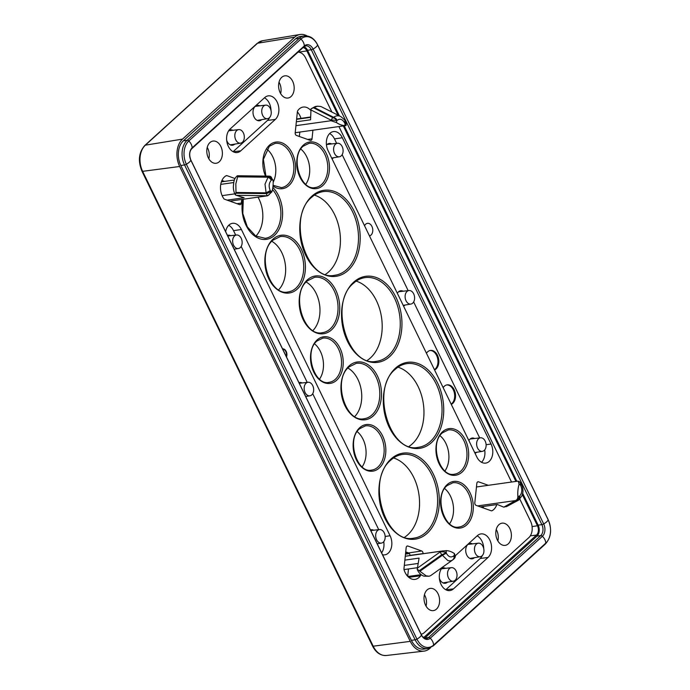 <?xml version="1.0" encoding="UTF-8"?>
<svg xmlns="http://www.w3.org/2000/svg" width="690" height="690" viewBox="0 0 690 690"><rect width="100%" height="100%" fill="white"/><g stroke="black" fill="none" stroke-linecap="round" stroke-linejoin="round"><path stroke-width="1.03" d="M406.039 574.184L407.738 576.021M424.54 638.293A8.039 5.537 82 0 0 424.824 638.052L536.993 536.121A8.039 5.537 82 0 0 538.131 525.159L522.692 493.35M516.836 481.292L344.215 125.804M339.377 115.842L307.55 50.292A8.039 5.537 82 0 0 304.04 46.687M295.544 38.882L299.296 38.355A18.095 12.454 82 0 1 304.29 35.923L300.538 36.458A18.095 12.454 82 0 0 295.544 38.882L183.376 140.82A18.095 12.454 82 0 0 180.806 165.479L411.387 640.346A18.095 12.454 82 0 0 424.005 649.083L427.757 648.557L433.268 645.892L545.436 543.962A2.01 1.32 47.7 0 1 545.324 544.048M325.577 274.301A42.012 28.92 82 0 0 328.664 271.903A42.012 28.92 82 0 0 339.411 229.296A42.012 28.92 82 0 0 314.407 195.115M367.347 360.327A42.012 28.92 82 0 0 370.435 357.929A42.012 28.92 82 0 0 381.182 315.321A42.012 28.92 82 0 0 356.178 281.14M409.118 446.352A42.012 28.92 82 0 0 412.206 443.963A42.012 28.92 82 0 0 422.953 401.347A42.012 28.92 82 0 0 397.949 367.166M404.711 537.156A42.012 28.92 82 0 0 407.799 534.759A42.012 28.92 82 0 0 418.545 492.143A42.012 28.92 82 0 0 393.541 457.97M451.139 404.09A10.048 6.917 82 0 0 451.872 403.521A10.048 6.917 82 0 0 454.167 392.118A10.048 6.917 82 0 0 446.723 384.925M443.161 387.659A10.048 6.917 -98 0 1 444.386 386.193A10.048 6.917 -98 0 1 447.155 384.848A10.048 6.917 -98 0 1 454.943 391.696A10.048 6.917 -98 0 1 452.735 403.4A10.048 6.917 -98 0 1 451.277 404.366M434.433 369.676A10.048 6.917 82 0 0 435.166 369.115A10.048 6.917 82 0 0 437.451 357.705A10.048 6.917 82 0 0 430.017 350.52M426.454 353.254A10.048 6.917 -98 0 1 427.671 351.788A10.048 6.917 -98 0 1 430.448 350.434A10.048 6.917 -98 0 1 438.236 357.282A10.048 6.917 -98 0 1 436.028 368.986A10.048 6.917 -98 0 1 434.571 369.961M364.57 225.803A6.365 4.381 -98 0 1 365.709 224.181A6.365 4.381 -98 0 1 367.434 223.327A6.365 4.381 -98 0 1 372.393 227.631A6.365 4.381 -98 0 1 371.004 235.074A6.365 4.381 -98 0 1 369.469 235.894M282.564 348.881A5.227 3.597 -98 0 1 286.195 351.408A5.227 3.597 -98 0 1 286.488 356.963M226.682 140.32A7.771 5.348 82 0 0 232.53 145.228A7.771 5.348 82 0 0 234.721 144.175A7.771 5.348 82 0 0 234.798 144.107M219.256 161.77A11.213 7.719 -98 0 1 216.099 163.28A11.213 7.719 -98 0 1 207.457 155.586A11.213 7.719 -98 0 1 209.933 142.571A11.213 7.719 -98 0 1 212.969 141.079A11.213 7.719 -98 0 1 221.706 148.661A11.213 7.719 -98 0 1 219.256 161.77M261.717 119.637A7.771 5.348 -98 0 1 261.639 119.715A7.771 5.348 -98 0 1 259.449 120.767A7.771 5.348 -98 0 1 253.463 115.437A7.771 5.348 -98 0 1 255.179 106.407A7.771 5.348 -98 0 1 257.275 105.372A7.771 5.348 -98 0 1 259.768 105.829M333.572 157.751A7.771 5.348 -98 0 1 333.494 157.82A7.771 5.348 -98 0 1 331.994 158.717M326.474 145.107A7.771 5.348 -98 0 1 327.034 144.52A7.771 5.348 -98 0 1 329.13 143.477A7.771 5.348 -98 0 1 331.623 143.934M281.718 77.332A11.213 7.719 82 0 0 279.252 90.356A11.213 7.719 82 0 0 287.885 98.04A11.213 7.719 82 0 0 291.042 96.531A11.213 7.719 82 0 0 293.491 83.421A11.213 7.719 82 0 0 284.754 75.84A11.213 7.719 82 0 0 281.718 77.332M447.5 582.153A7.771 5.348 -98 0 1 447.422 582.231A7.771 5.348 -98 0 1 445.231 583.274A7.771 5.348 -98 0 1 439.383 578.367M436.468 609.106A11.213 7.719 82 0 0 438.918 595.996A11.213 7.719 82 0 0 430.18 588.415A11.213 7.719 82 0 0 427.153 589.907A11.213 7.719 82 0 0 424.678 602.931A11.213 7.719 82 0 0 433.311 610.624A11.213 7.719 82 0 0 436.468 609.106M424.445 594.737A11.057 7.607 -98 0 1 426.058 606.13M474.418 557.692A7.771 5.348 -98 0 1 474.341 557.761A7.771 5.348 -98 0 1 472.15 558.814A7.771 5.348 -98 0 1 466.164 553.484A7.771 5.348 -98 0 1 467.88 544.462A7.771 5.348 -98 0 1 469.985 543.418A7.771 5.348 -98 0 1 472.477 543.875M476.6 452.304A7.771 5.348 -98 0 1 476.523 452.381A7.771 5.348 -98 0 1 475.022 453.27M468.881 440.617A7.771 5.348 -98 0 1 470.062 439.073A7.771 5.348 -98 0 1 472.158 438.038A7.771 5.348 -98 0 1 474.651 438.486M405.082 305.023A7.771 5.348 -98 0 1 405.004 305.101A7.771 5.348 -98 0 1 403.503 305.989M397.362 293.336A7.771 5.348 -98 0 1 398.544 291.792A7.771 5.348 -98 0 1 400.649 290.757A7.771 5.348 -98 0 1 403.132 291.214M498.939 524.667A11.213 7.719 -98 0 1 501.966 523.175A11.213 7.719 -98 0 1 510.704 530.757A11.213 7.719 -98 0 1 508.254 543.867A11.213 7.719 -98 0 1 505.097 545.385A11.213 7.719 -98 0 1 496.464 537.691A11.213 7.719 -98 0 1 498.939 524.667M496.231 529.497A11.057 7.607 -98 0 1 497.844 540.891M331.873 112.022L305.644 58.02A12.058 8.306 82 0 0 298.037 52.138M421.124 634.222A12.058 8.306 82 0 0 424.29 632.627L528.833 537.622A12.058 8.306 -98 0 0 530.55 521.183L519.794 499.043M338.928 126.555L511.54 482.034M221.921 180.487L224.5 181.41M207.233 147.393A11.057 7.607 -98 0 1 208.837 158.795M297.373 111.987A14.067 9.686 -98 0 1 301.004 118.37A2.01 1.38 -98 0 1 301.082 118.697M279.019 82.153A11.057 7.607 -98 0 1 280.623 93.555M496.809 504.588A14.231 9.798 -98 0 1 492.039 510.721A2.165 1.492 -98 0 1 491.685 510.824A2.165 1.492 -98 0 1 491.177 510.773L476.091 505.365A2.165 1.492 -98 0 1 474.815 502.743L476.842 483.362A2.165 1.492 -98 0 1 478.015 481.758A2.165 1.492 -98 0 1 478.55 481.81L488.322 485.311M455.417 555.623L477.42 535.621A12.756 8.78 -98 0 1 480.87 533.922A12.756 8.78 -98 0 1 490.806 542.556A12.756 8.78 -98 0 1 488.028 557.468L453.477 588.863A12.756 8.78 -98 0 1 449.88 590.588A12.756 8.78 -98 0 1 440.056 581.834A12.756 8.78 -98 0 1 442.868 567.025L443.291 566.637M422.987 553.716L422.996 553.613A2.165 1.492 82 0 0 421.719 550.991L407.885 546.032A2.165 1.492 82 0 0 407.35 545.98A2.165 1.492 82 0 0 406.177 547.584L403.969 568.707A2.165 1.492 82 0 0 404.099 569.949A14.231 9.798 82 0 0 414.957 579.393A14.231 9.798 82 0 0 420.426 575.796A2.165 1.492 82 0 0 420.788 574.736L420.822 574.442M476.807 456.944L328.095 150.687A12.756 8.78 -98 0 1 333.365 131.6A12.756 8.78 -98 0 1 342.335 137.75L491.047 444.006A12.756 8.78 -98 0 1 485.639 463.119A12.756 8.78 -98 0 1 476.807 456.944M310.862 110.512A14.231 9.798 82 0 0 303.074 107.071A14.231 9.798 82 0 0 297.77 110.642A2.165 1.492 82 0 0 297.399 111.702L295.191 132.825A2.165 1.492 82 0 0 296.467 135.447L310.31 140.406A2.165 1.492 82 0 0 310.819 140.467A2.165 1.492 82 0 0 312.018 138.854L312.924 130.22M225.647 231.659A12.756 8.78 -98 0 1 232.409 223.336A12.756 8.78 -98 0 1 241.388 229.494L390.091 535.75A12.756 8.78 -98 0 1 384.684 554.864A12.756 8.78 -98 0 1 382.536 554.76M241.733 199.453L241.353 203.076A2.165 1.492 -98 0 1 240.155 204.689A2.165 1.492 -98 0 1 239.646 204.628L224.552 199.22A2.165 1.492 -98 0 1 223.767 198.582A14.231 9.798 -98 0 1 226.156 175.726A2.165 1.492 -98 0 1 226.484 175.614A2.165 1.492 -98 0 1 227.019 175.665L235.014 178.538M230.167 128.97L264.719 97.575A12.756 8.78 -98 0 1 268.16 95.876A12.756 8.78 -98 0 1 278.105 104.509A12.756 8.78 -98 0 1 275.319 119.422L240.776 150.817A12.756 8.78 -98 0 1 237.179 152.533A12.756 8.78 -98 0 1 227.355 143.787A12.756 8.78 -98 0 1 230.167 128.97M362.155 466.845A22.115 15.223 82 0 0 357.187 431.621M354.772 416.51A27.738 19.096 82 0 0 361.362 390.859A27.738 19.096 82 0 0 347.933 368.037M319.548 379.095A22.115 15.223 82 0 0 314.58 343.87M313.001 330.484A27.738 19.096 82 0 0 319.591 304.833A27.738 19.096 82 0 0 306.162 282.012M278.674 289.757A27.738 19.096 82 0 0 285.263 264.115A27.738 19.096 82 0 0 271.843 241.293M255.861 236.109A27.738 19.096 82 0 0 258.017 197.159M273.18 182.177A22.115 15.223 82 0 0 266.901 149.143M305.782 184.29A22.115 15.223 82 0 0 300.823 149.066M444.972 470.934A22.115 15.223 82 0 0 440.004 435.709M449.604 523.753A22.115 15.223 82 0 0 444.636 488.537M223.284 181.582L223.068 180.901M405.72 551.905L408.713 552.975A2.01 1.38 -98 0 1 409.455 553.578A2.01 1.38 -98 0 1 409.895 555.407L409.877 555.571M299.814 132.066L299.348 136.482M408.48 568.957L407.704 576.34M483.681 506.434A14.067 9.686 -98 0 1 483.095 507.875M232.849 130.289A7.771 5.348 82 0 0 230.357 129.841A7.771 5.348 82 0 0 228.942 130.358M230.676 235.678A7.771 5.348 82 0 0 228.183 235.221A7.771 5.348 82 0 0 227.467 235.411M235.695 235.092L233.539 230.641A12.662 8.72 82 0 0 228.709 225.285M264.451 97.816A12.662 8.72 -98 0 1 271.032 110.572M269.652 117.455A12.662 8.72 -98 0 1 267.487 120.439L233.091 151.697M329.665 133.541A12.662 8.72 -98 0 1 334.486 138.897L336.651 143.347M441.643 568.413A7.771 5.348 -98 0 1 443.066 567.887A7.771 5.348 -98 0 1 445.559 568.336M370.495 529.963A7.771 5.348 -98 0 1 371.211 529.782A7.771 5.348 -98 0 1 373.704 530.231M302.186 382.95A7.771 5.348 82 0 0 299.693 382.502A7.771 5.348 82 0 0 298.977 382.683M383.744 541.667A12.662 8.72 -98 0 1 381.605 552.854M378.724 529.644L312.708 393.688M307.214 382.372L241.19 246.408M488.028 557.468L480.188 558.486L445.792 589.743M480.188 558.486A12.662 8.72 82 0 0 482.353 555.51M483.733 548.619A12.662 8.72 82 0 0 477.161 535.863M481.542 462.274A12.662 8.72 82 0 0 484.691 449.923M479.679 437.9L413.655 301.944M408.161 290.628L342.145 154.672M449.44 568.586A6.831 4.701 82 0 0 447.957 576.599A6.831 4.701 82 0 0 453.313 581.196A6.831 4.701 82 0 0 455.115 580.281A6.831 4.701 82 0 0 456.633 572.381A6.831 4.701 82 0 0 451.398 567.654A6.831 4.701 82 0 0 449.44 568.586M482.034 555.821A6.831 4.701 -98 0 1 480.231 556.727A6.831 4.701 -98 0 1 474.875 552.138A6.831 4.701 -98 0 1 476.359 544.125A6.831 4.701 -98 0 1 478.317 543.194A6.831 4.701 -98 0 1 483.552 547.912A6.831 4.701 -98 0 1 482.034 555.821M236.73 130.539A6.831 4.701 -98 0 1 238.697 129.608A6.831 4.701 -98 0 1 243.924 134.326A6.831 4.701 -98 0 1 242.414 142.235A6.831 4.701 -98 0 1 240.603 143.141A6.831 4.701 -98 0 1 235.247 138.552A6.831 4.701 -98 0 1 236.73 130.539M484.216 450.432A6.831 4.701 -98 0 1 482.405 451.338A6.831 4.701 -98 0 1 477.049 446.749A6.831 4.701 -98 0 1 478.532 438.737A6.831 4.701 -98 0 1 480.499 437.805A6.831 4.701 -98 0 1 485.734 442.523A6.831 4.701 -98 0 1 484.216 450.432M341.188 155.88A6.831 4.701 82 0 0 342.706 147.971A6.831 4.701 82 0 0 337.47 143.253A6.831 4.701 82 0 0 335.504 144.184A6.831 4.701 82 0 0 334.02 152.197A6.831 4.701 82 0 0 339.377 156.785A6.831 4.701 82 0 0 341.188 155.88M406.048 300.771A6.831 4.701 -98 0 1 408.98 290.533A6.831 4.701 -98 0 1 413.672 293.845A6.831 4.701 -98 0 1 410.895 304.066A6.831 4.701 -98 0 1 406.048 300.771M305.092 392.515A6.831 4.701 82 0 0 309.939 395.81A6.831 4.701 82 0 0 312.725 385.581A6.831 4.701 82 0 0 308.033 382.269A6.831 4.701 82 0 0 305.092 392.515M234.557 235.92A6.831 4.701 -98 0 1 236.515 234.997A6.831 4.701 -98 0 1 241.75 239.715A6.831 4.701 -98 0 1 240.232 247.624A6.831 4.701 -98 0 1 238.43 248.529A6.831 4.701 -98 0 1 233.073 243.941A6.831 4.701 -98 0 1 234.557 235.92M377.585 530.481A6.831 4.701 82 0 0 376.102 538.493A6.831 4.701 82 0 0 381.458 543.082A6.831 4.701 82 0 0 383.261 542.176A6.831 4.701 82 0 0 384.779 534.267A6.831 4.701 82 0 0 379.543 529.549A6.831 4.701 82 0 0 377.585 530.481M237.886 176.399L268.229 176.752L265.003 184.17L266.107 192.829L235.98 192.484L235.368 194.882C233.574 191.613 232.987 188.025 233.608 184.144C233.789 180.375 235.04 177.58 237.369 175.76L237.852 175.812L237.619 176.847L267.737 177.192L269.79 178.244L271.325 180.185L271.817 179.736A4.019 2.743 -70.3 0 0 270.282 176.364A4.019 4.019 0 0 0 268.979 176.131A4.019 1.371 90.7 0 0 268.772 176.174A4.019 1.371 90.7 0 0 268.229 176.752A4.019 2.639 47.7 0 1 270.282 177.796A4.019 2.639 47.7 0 1 271.817 179.736L273.111 180.202A26.134 17.992 -98 0 1 271.903 191.829L270.238 190.613C268.531 186.395 268.893 182.919 271.325 180.185M270.238 190.613L266.107 192.829L266.469 193.588A4.019 1.371 90.7 0 0 266.814 194.882A4.019 1.371 90.7 0 0 267.306 195.65A4.019 2.743 -70.3 0 0 270.601 191.363A4.019 1.233 -25.9 0 1 268.729 192.639A4.019 1.233 -25.9 0 1 266.469 193.588L236.127 193.234M404.866 560.125L419.089 558.115L417.209 569.371L419.382 570.63L441.807 554.665L447.741 560.504C449.863 561.212 451.734 560.849 453.339 559.426L454.055 558.805A4.019 2.639 -132.3 0 0 454.667 557.52A4.019 2.639 -132.3 0 0 454.236 555.424L453.744 555.873C450.958 557.874 448.483 556.985 446.301 553.199L442.169 555.424L419.908 571.268L426.196 575.848L429.094 576.228L430.663 575.624L452.735 559.918L454.175 557.968L453.744 555.873M446.301 553.199L446.128 550.629L440.341 551.301L440.28 551.862A4.019 2.105 54.6 0 0 440.858 553.302A4.019 2.105 54.6 0 0 441.807 554.665A4.019 1.233 154.1 0 0 444.067 553.725A4.019 1.233 154.1 0 0 445.93 552.448A4.019 0.992 -174 0 0 440.28 551.862L417.312 568.215M517.397 500.681A4.019 3.657 61.9 0 0 518.742 499.991A4.019 2.639 47.7 0 0 518.958 499.819A4.019 2.639 47.7 0 0 519.579 498.534A4.019 2.639 47.7 0 0 519.147 496.438A4.019 2.743 109.7 0 1 515.853 500.716A4.019 3.657 61.9 0 0 517.397 500.681M518.57 481.361A4.019 2.743 109.7 0 1 518.828 481.43A4.019 2.743 109.7 0 1 520.355 484.811L520.726 485.562C522.434 489.779 522.071 493.255 519.639 495.989L519.147 496.438L517.845 495.972C517.923 498.491 517.129 500.017 515.456 500.578L503.778 507.167L506.952 506.288M331.942 118.758A4.019 2.933 116.9 0 0 331.071 120.172A4.019 0.992 6 0 1 336.72 120.75L337.212 120.31C339.998 118.3 342.481 119.189 344.664 122.975L345.026 123.726A4.019 0.992 6 0 1 346.139 124.554A4.019 4.019 0 0 0 345.759 122.38A4.019 1.233 154.1 0 1 345.794 122.604A4.019 1.233 154.1 0 1 345.026 123.726L344.836 125.546A26.134 17.992 -98 0 1 336.53 122.57L336.72 120.75A4.019 2.639 47.7 0 0 335.193 118.809A4.019 2.639 47.7 0 0 333.141 117.766A4.019 2.933 116.9 0 0 331.942 118.758M340.8 116.576L339.851 116.144C337.721 115.42 335.651 115.808 333.632 117.317L333.141 117.766L313.433 107.744L311.009 108.83L310.578 119.793L296.346 121.802M269.333 117.774A6.831 4.701 82 0 0 270.851 109.865A6.831 4.701 82 0 0 265.615 105.147A6.831 4.701 82 0 0 263.649 106.07A6.831 4.701 82 0 0 262.166 114.083A6.831 4.701 82 0 0 267.522 118.68A6.831 4.701 82 0 0 269.333 117.774M235.98 192.484L235.833 183.825L237.619 176.847M519.639 495.989L520.07 498.085L519.234 499.543M517.845 495.972A26.134 17.992 -98 0 1 519.061 484.345L520.355 484.811A4.019 1.233 -25.9 0 0 521.123 483.69A4.019 1.233 -25.9 0 0 521.088 483.466L521.45 484.216C523.434 488.339 522.934 492.72 522.787 492.798L521.985 495.679L518.958 499.819A4.019 4.019 0 0 1 518.147 500.388L506.339 506.693M521.493 484.44L520.864 483.906L521.493 484.44L520.726 485.562M344.802 121.319L345.431 121.854L344.802 121.319L345.431 121.854L344.664 122.975M340.61 116.463L320.91 106.51L317.529 106.2L314.062 107.373L335.685 118.361L337.212 120.31M141.959 171.172A2.01 0.621 -25.9 0 0 141.959 171.189A2.01 0.621 -25.9 0 0 142.623 171.336A19.191 13.205 -98 0 1 145.357 145.176L257.525 43.246A19.191 13.205 -98 0 1 262.605 40.701L300.029 34.5A20.105 13.835 -98 0 0 294.708 37.165L182.54 139.104A20.105 13.835 82 0 0 179.676 166.497L410.265 641.364L373.204 646.202A19.191 13.205 82 0 0 386.374 655.5L424.057 651.11A20.105 13.835 -98 0 1 410.265 641.364M300.029 34.5A20.105 13.835 -98 0 1 307.11 35.94M430.56 647.72L429.836 648.376A20.105 13.835 -98 0 1 424.057 651.11M317.529 106.2L315.278 106.519L311.009 108.83M313.433 107.744L314.062 107.373M419.908 571.268L419.382 570.63M417.209 569.371C418.709 572.881 420.96 575.141 423.962 576.159L429.094 576.228M446.128 550.629A26.134 17.992 -98 0 1 454.425 553.604L454.236 555.424A4.019 0.992 -174 0 1 455.348 556.244A4.019 4.019 0 0 1 454.055 558.805A4.019 2.639 -132.3 0 1 453.83 558.978M237.369 175.76L237.852 175.812M344.836 125.546C346.423 125.502 346.423 125.554 344.845 125.684M296.605 119.327L310.647 117.343M295.941 125.675L331.01 120.733L336.53 122.57M503.778 507.167L497.378 504.502L480.378 506.9M477.618 505.908L515.456 500.578M476.462 486.985L517.474 481.197L518.363 481.266L519.061 484.345M404.314 565.403L418.149 563.445M404.004 569.586L417.398 567.698M405.272 556.252L440.341 551.301M455.348 556.244L454.425 553.604M273.111 180.202L270.282 176.364M220.748 184.377L233.738 182.548M221.378 181.85L234.35 180.021M222.128 195.641L234.833 193.847M229.874 201.126L267.711 195.788L271.903 191.829M227.105 200.135L244.105 197.737L236.222 195.287L267.711 195.788M235.368 194.882L236.222 195.287M282.676 349.097A5.028 3.459 -98 0 1 286.238 356.437M303.031 47.601A6.84 4.709 -98 0 1 306.877 50.905L338.091 115.187M423.03 637.181L424.324 637.025L536.492 535.086A6.84 4.709 82 0 0 537.467 525.771L522.356 494.661M424.324 637.025A6.84 4.709 -98 0 1 423.488 637.603M343.31 125.934L515.93 481.422M303.885 46.808A2.01 1.32 -132.3 0 0 303.988 46.722A2.01 1.32 -132.3 0 0 304.083 46.627A2.01 1.32 -132.3 0 0 304.307 45.92A8.039 5.279 47.7 0 0 300.961 39.037A2.01 1.32 47.7 0 0 300.133 38.485A2.01 1.32 47.7 0 0 299.296 38.355L187.128 140.294A18.095 12.454 82 0 0 184.549 164.953A2.01 0.621 -25.9 0 0 185.429 164.712A2.01 0.621 -25.9 0 0 186.36 164.263A17.086 11.765 -98 0 1 188.801 140.976L300.961 39.037A17.086 11.765 -98 0 1 317.598 44.997L548.188 519.863A2.01 0.621 -25.9 0 0 548.179 519.673A2.01 0.621 -25.9 0 0 548.067 519.57M307.55 50.292L311.302 49.766A2.01 0.621 -25.9 0 0 312.173 49.525A2.01 0.621 -25.9 0 0 313.113 49.076A9.048 6.227 82 0 0 304.307 45.92L192.139 147.858A2.01 1.32 -132.3 0 1 191.915 148.566A2.01 1.32 -132.3 0 1 191.82 148.661L303.988 46.722L305.696 45.876A8.039 5.537 -98 0 1 311.302 49.766L541.883 524.633A2.01 0.621 -25.9 0 0 542.754 524.391A2.01 0.621 -25.9 0 0 543.694 523.943A8.039 2.475 154.1 0 0 548.188 519.863A17.086 11.765 -98 0 1 545.747 543.159L433.579 645.09A17.086 11.765 -98 0 1 416.95 639.13A2.01 0.621 154.1 0 1 416.01 639.578A2.01 0.621 154.1 0 1 415.139 639.82A18.095 12.454 82 0 0 427.757 648.557M183.376 140.82L187.128 140.294A2.01 1.32 47.7 0 1 187.965 140.424A2.01 1.32 47.7 0 1 188.801 140.976A8.039 5.279 47.7 0 1 192.139 147.858A9.048 6.227 82 0 0 190.854 160.184L421.435 635.059A8.039 2.475 -25.9 0 1 416.95 639.13L186.36 164.263A8.039 2.475 154.1 0 0 190.854 160.184A2.01 0.621 -25.9 0 0 190.845 159.994A2.01 0.621 -25.9 0 0 190.733 159.89M191.82 148.661C189.396 151.326 189.069 155.103 190.845 159.994L421.435 634.86A2.01 0.621 -25.9 0 1 421.435 635.059A9.048 6.227 82 0 0 430.241 638.207A8.039 5.279 -132.3 0 1 433.579 645.09A2.01 1.32 47.7 0 1 433.363 645.797A2.01 1.32 47.7 0 1 433.268 645.892M424.824 638.052L428.576 637.525A2.01 1.32 -132.3 0 1 429.404 637.655A2.01 1.32 -132.3 0 1 430.241 638.207L542.409 536.277A8.039 5.279 -132.3 0 1 545.747 543.159A2.01 1.32 47.7 0 1 545.531 543.858A2.01 1.32 47.7 0 1 545.436 543.962C551.189 537.432 552.104 529.334 548.179 519.673L317.598 44.807A2.01 0.621 154.1 0 1 317.598 44.997A8.039 2.475 154.1 0 1 313.113 49.076L543.694 523.943A9.048 6.227 82 0 1 542.409 536.277A2.01 1.32 -132.3 0 0 541.572 535.716A2.01 1.32 -132.3 0 0 540.744 535.587L428.576 637.525A8.039 5.537 -98 0 1 426.351 638.604C424.341 638.69 422.703 637.448 421.435 634.86A2.01 0.621 -25.9 0 0 421.314 634.757M317.486 44.703A2.01 0.621 154.1 0 1 317.598 44.807C314.321 38.485 309.888 35.526 304.29 35.923M538.131 525.159L541.883 524.633A8.039 5.537 -98 0 1 540.744 535.587L536.993 536.121M180.806 165.479L184.549 164.953L415.139 639.82L411.387 640.346M365.381 425.877A22.33 15.37 -98 0 1 382.778 440.979A22.33 15.37 -98 0 1 377.904 467.078A22.33 15.37 -98 0 1 371.617 470.097C356.963 473.84 346.242 438.969 359.645 428.714L365.381 425.877M379.267 467.993A23.538 16.198 82 0 0 382.614 435.916A23.538 16.198 82 0 0 359.706 427.705A23.538 16.198 82 0 0 356.351 459.782A23.538 16.198 82 0 0 379.267 467.993M356.299 363.345A27.962 19.242 -98 0 1 378.086 382.251A27.962 19.242 -98 0 1 371.988 414.932A27.962 19.242 -98 0 1 364.113 418.709C345.518 423.255 332.287 379.828 349.045 366.933L356.299 363.345M373.342 415.846A29.161 20.079 82 0 0 377.499 376.093A29.161 20.079 82 0 0 349.106 365.916A29.161 20.079 82 0 0 344.948 405.668A29.161 20.079 82 0 0 373.342 415.846M322.773 338.126A22.33 15.37 -98 0 1 340.17 353.237A22.33 15.37 -98 0 1 335.297 379.336A22.33 15.37 -98 0 1 329.009 382.346C314.355 386.089 303.635 351.219 317.038 340.972L322.773 338.126M336.66 380.242A23.538 16.198 82 0 0 340.006 348.165A23.538 16.198 82 0 0 317.098 339.954A23.538 16.198 82 0 0 313.743 372.039A23.538 16.198 82 0 0 336.66 380.242M314.528 277.32A27.962 19.242 -98 0 1 336.315 296.226A27.962 19.242 -98 0 1 330.208 328.906A27.962 19.242 -98 0 1 322.342 332.684C303.747 337.229 290.516 293.802 307.274 280.908L314.528 277.32M331.571 329.82A29.161 20.079 82 0 0 335.728 290.067A29.161 20.079 82 0 0 307.326 279.89A29.161 20.079 82 0 0 303.177 319.643A29.161 20.079 82 0 0 331.571 329.82M280.209 236.592A27.962 19.242 -98 0 1 301.987 255.507A27.962 19.242 -98 0 1 295.889 288.187A27.962 19.242 -98 0 1 288.015 291.956C269.428 296.51 256.197 253.083 272.955 240.189L280.209 236.592M297.252 289.093A29.161 20.079 82 0 0 301.401 249.349A29.161 20.079 82 0 0 273.007 239.171A29.161 20.079 82 0 0 268.85 278.924A29.161 20.079 82 0 0 297.252 289.093M272.481 189.483A27.962 19.242 -98 0 1 273.068 234.531A27.962 19.242 -98 0 1 265.193 238.309L255.611 235.954L247.339 226.915L242.794 213.46L243.277 199.238M242.863 199.298A29.161 20.079 82 0 0 250.677 232.375A29.161 20.079 82 0 0 274.43 235.445A29.161 20.079 82 0 0 272.843 187.404M265.909 176.088L263.382 159.373L269.367 146.237L275.103 143.399A22.33 15.37 -98 0 1 292.5 158.502A22.33 15.37 -98 0 1 287.627 184.601A22.33 15.37 -98 0 1 281.339 187.62L273.076 185.3M273.016 185.998A23.538 16.198 82 0 0 288.981 185.515A23.538 16.198 82 0 0 292.336 153.43A23.538 16.198 82 0 0 269.419 145.228A23.538 16.198 82 0 0 265.512 176.088M309.017 143.322A22.33 15.37 -98 0 1 326.413 158.433A22.33 15.37 -98 0 1 321.54 184.532A22.33 15.37 -98 0 1 315.252 187.542C300.59 191.285 289.869 156.414 303.281 146.168L309.017 143.322M322.903 185.438A23.538 16.198 82 0 0 326.249 153.361A23.538 16.198 82 0 0 303.333 145.15A23.538 16.198 82 0 0 299.986 177.235A23.538 16.198 82 0 0 322.903 185.438M322.98 191.639A42.228 29.066 -98 0 1 355.876 220.205A42.228 29.066 -98 0 1 346.665 269.566A42.228 29.066 -98 0 1 334.771 275.267C306.248 281.899 286.6 216.738 311.863 197.133C315.235 194.097 318.935 192.268 322.98 191.639M348.027 270.48A43.436 29.903 82 0 0 354.212 211.269A43.436 29.903 82 0 0 311.923 196.124A43.436 29.903 82 0 0 305.73 255.326A43.436 29.903 82 0 0 348.027 270.48M364.751 277.665A42.228 29.066 -98 0 1 397.647 306.231A42.228 29.066 -98 0 1 388.436 355.591A42.228 29.066 -98 0 1 376.542 361.293C348.019 367.925 328.371 302.763 353.634 283.167C357.006 280.123 360.715 278.294 364.751 277.665M389.798 356.506A43.436 29.903 82 0 0 395.982 297.304A43.436 29.903 82 0 0 353.694 282.15A43.436 29.903 82 0 0 347.51 341.352A43.436 29.903 82 0 0 389.798 356.506M406.522 363.69A42.228 29.066 -98 0 1 439.427 392.256A42.228 29.066 -98 0 1 430.206 441.617A42.228 29.066 -98 0 1 418.312 447.327C389.79 453.951 370.142 388.789 395.405 369.193C398.777 366.149 402.486 364.32 406.522 363.69M431.569 442.532A43.436 29.903 82 0 0 437.753 383.329A43.436 29.903 82 0 0 395.465 368.175A43.436 29.903 82 0 0 389.281 427.377A43.436 29.903 82 0 0 431.569 442.532M448.198 429.965A22.33 15.37 -98 0 1 465.595 445.067A22.33 15.37 -98 0 1 460.722 471.166A22.33 15.37 -98 0 1 454.434 474.185C439.78 477.929 429.059 443.058 442.463 432.811L448.198 429.965M462.084 472.081A23.538 16.198 82 0 0 465.44 440.004A23.538 16.198 82 0 0 442.523 431.793A23.538 16.198 82 0 0 439.168 463.87A23.538 16.198 82 0 0 462.084 472.081M452.83 482.793A22.33 15.37 -98 0 1 470.226 497.895A22.33 15.37 -98 0 1 465.362 523.995A22.33 15.37 -98 0 1 459.066 527.013C444.412 530.757 433.691 495.877 447.103 485.631L452.83 482.793M466.716 524.909A23.538 16.198 82 0 0 470.071 492.824A23.538 16.198 82 0 0 447.155 484.613A23.538 16.198 82 0 0 443.799 516.698A23.538 16.198 82 0 0 466.716 524.909M402.115 454.494A42.228 29.066 -98 0 1 435.011 483.06A42.228 29.066 -98 0 1 425.799 532.421A42.228 29.066 -98 0 1 413.905 538.122C385.382 544.755 365.735 479.593 390.997 459.989C394.37 456.952 398.07 455.115 402.115 454.494M427.162 533.327A43.436 29.903 82 0 0 433.346 474.125A43.436 29.903 82 0 0 391.058 458.971A43.436 29.903 82 0 0 384.865 518.181A43.436 29.903 82 0 0 427.162 533.327M236.972 203.671L241.353 203.076M405.496 554.113L409.455 553.578M405.565 553.38L421.719 550.991M296.64 118.973L310.664 116.981M307.637 139.449L312.018 138.854M478.55 481.81L477.523 481.965M225.949 175.829L227.019 175.665M407.885 546.032L406.859 546.187M420.788 574.736L407.859 576.504M420.426 575.796L408.756 577.332M422.996 553.613L409.895 555.407M240.776 150.817L233.263 151.791M241.388 229.494L233.539 230.641M275.319 119.422L267.487 120.439M342.335 137.75L334.486 138.897M453.477 588.863L445.973 589.838M390.091 535.75L385.158 536.466M491.047 444.006L486.114 444.731M491.315 510.807L492.039 510.721M310.88 109.908L331.071 120.172L331.01 120.733M182.54 139.104L145.357 145.176A2.01 1.32 -132.3 0 0 144.866 145.409C138.768 152.335 137.802 160.925 141.959 171.189L372.548 646.056A2.01 0.621 -25.9 0 0 372.548 646.056A2.01 0.621 -25.9 0 0 373.204 646.202L142.623 171.336L179.676 166.497M294.708 37.165L257.525 43.246A2.01 1.32 -132.3 0 0 257.034 43.47L262.605 40.701M298.572 52.155L306.877 50.905M532.093 526.582L537.467 525.771M530.317 535.828L536.492 535.086M453.313 581.196L443.006 582.895M480.231 556.727L469.925 558.434M238.697 129.608L228.657 130.781M482.405 451.338L474.703 452.614M337.47 143.253L327.095 144.46M408.98 290.533L398.604 291.741M309.939 395.81L305.696 396.509M236.515 234.997L227.76 236.014M381.458 543.082L377.206 543.789M265.615 105.147L255.24 106.355M386.374 655.5C380.552 655.793 375.947 652.645 372.548 646.056M144.866 145.409L257.034 43.47M340.55 116.446C343.655 118.758 345.267 120.491 345.388 121.63L345.759 122.38M452.752 559.9L453.554 559.254M521.088 483.466A4.019 4.019 0 0 0 518.828 481.43L518.363 481.266M267.522 118.68L257.215 120.388M295.208 132.721L346.035 125.546L346.139 124.554M443.204 550.87L405.272 556.218M268.979 176.131L237.412 175.76M379.543 529.549L370.789 530.567M238.43 248.529L234.177 249.228M308.033 382.269L299.279 383.295M410.895 304.066L403.193 305.342M339.377 156.785L331.674 158.062M480.499 437.805L470.123 439.021M240.603 143.141L230.296 144.848M478.317 543.194L467.941 544.401M451.398 567.654L441.359 568.827"/></g></svg>

